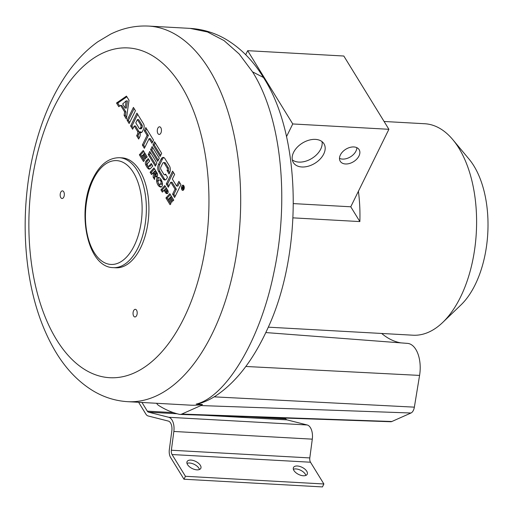 <?xml version="1.0" encoding="UTF-8"?>
<svg xmlns="http://www.w3.org/2000/svg" width="513" height="513" viewBox="0 0 513 513"><rect width="100%" height="100%" fill="white"/><g stroke="black" fill="none" stroke-linecap="round" stroke-linejoin="round"><path stroke-width="0.77" d="M127.711 401.679C114.931 400.884 102.966 397.004 91.814 390.053C77.816 381.172 65.946 368.725 56.199 352.713C41.925 329.077 32.518 300.772 27.984 267.805C25.323 248.266 24.541 228.291 25.65 207.887C27.362 177.536 32.947 149.078 42.412 122.492C48.895 104.428 56.937 88.39 66.543 74.379C75.706 61.009 86.139 50.139 97.842 41.758L110.648 34.121C122.78 28.132 135.426 25.451 148.571 26.08A188.085 102.17 93.2 0 1 209.208 69.454A188.085 102.17 93.2 0 1 209.471 69.877A188.085 102.17 93.2 0 1 231.113 280.739A188.085 102.17 93.2 0 1 127.711 401.679L190.265 405.155A188.085 102.17 -86.8 0 0 202.475 404.494A12.235 6.643 93.2 0 1 200.904 405.565L181.782 414.068A12.235 6.643 93.2 0 1 180.05 414.421L390.759 421.737A7.849 4.264 -86.8 0 0 391.868 421.506L410.99 413.003A7.849 4.264 -86.8 0 0 413.356 410.406A7.849 4.264 -86.8 0 0 414.363 407.149L419.576 375.413A26.201 14.229 -86.8 0 0 407.534 343.389L265.824 332.565M400.942 342.889A114.482 62.188 93.2 0 1 381.678 333.463M202.475 404.494L196.19 404.103L198.05 403.898C203.494 402.519 209.157 399.993 215.056 396.305C235.679 382.865 253.21 360.306 267.639 328.621C302.92 253.416 301.901 136.541 263.406 77.45L252.537 71.858L239.193 53.993L224.014 40.572L207.521 31.966L190.124 28.388C203.154 29.196 215.332 32.973 226.65 39.732C241.238 48.607 253.486 61.175 263.406 77.45M180.05 414.421A12.235 6.643 93.2 0 1 179.345 414.331A198.794 107.987 93.2 0 1 158.581 405.405A12.235 6.643 93.2 0 1 156.587 403.282M196.19 404.103C224.027 397.665 259.373 344.108 273.833 272.845C289.127 202.385 282.496 119.465 252.537 71.858M113.296 267.639L115.861 267.78A55.051 29.901 -86.8 0 0 140.549 247.984A55.051 29.901 -86.8 0 0 147.09 190.22A55.051 29.901 -86.8 0 0 121.966 157.85L119.401 157.703A55.051 29.901 93.2 0 1 144.525 190.079A55.051 29.901 93.2 0 1 137.984 247.843A55.051 29.901 93.2 0 1 113.296 267.639C86.96 267.478 76.206 210.215 93.167 178.101C99.907 164.57 108.653 157.773 119.401 157.703M160.8 127.679A3.822 2.078 -86.8 0 0 159.569 126.801A3.822 2.078 -86.8 0 0 157.465 129.263A3.822 2.078 -86.8 0 0 157.914 133.553A3.822 2.078 -86.8 0 0 159.145 134.432A3.822 2.078 -86.8 0 0 161.249 131.969A3.822 2.078 -86.8 0 0 160.8 127.679M135.701 316.72A3.822 2.078 -86.8 0 0 137.202 312.526A3.822 2.078 -86.8 0 0 135.336 309.32A3.822 2.078 -86.8 0 0 134.547 309.557A3.822 2.078 -86.8 0 0 133.047 313.751A3.822 2.078 -86.8 0 0 134.913 316.957A3.822 2.078 -86.8 0 0 135.701 316.72M60.233 194.036A3.822 2.078 -86.8 0 0 62.041 198.499A3.822 2.078 -86.8 0 0 64.279 195.331A3.822 2.078 -86.8 0 0 62.464 190.868A3.822 2.078 -86.8 0 0 60.233 194.036M183.872 189.432A2.597 1.411 -86.8 0 0 184.18 186.706A2.597 1.411 -86.8 0 0 182.994 185.174A2.597 1.411 -86.8 0 0 181.826 186.11A2.597 1.411 -86.8 0 0 181.519 188.835A2.597 1.411 -86.8 0 0 182.705 190.368A2.597 1.411 -86.8 0 0 183.872 189.432M154.528 141.735L152.983 144.884L160.12 156.491L161.672 153.342L154.528 141.735M152.149 146.571L150.598 149.719L157.741 161.326L159.286 158.177L152.149 146.571M149.77 151.412L148.219 154.56L155.362 166.161L156.907 163.019L149.77 151.412M145.827 127.59L144.275 130.738L147.116 135.349L142.351 145.025L144.371 148.302L149.136 138.632L151.97 143.242L153.522 140.094L145.827 127.59M135.438 110.705L133.418 107.422L127.115 120.247L129.129 123.53L135.438 110.705M126.461 96.111L116.509 103.01L118.772 106.685L120.632 105.396L124.608 111.86L124.108 115.361L126.365 119.035L129.032 100.291L126.461 96.111M137.542 131.322A1.834 0.994 -86.8 0 1 137.567 133.906L136.657 135.759L138.677 139.042L139.671 137.022A3.668 1.994 -86.8 0 0 139.613 131.86A3.668 1.994 -86.8 0 0 140.799 132.707A3.668 1.994 -86.8 0 0 142.441 131.386L143.595 129.039A3.668 1.994 -86.8 0 0 143.544 123.877L136.933 113.129L130.623 125.954L132.643 129.231L134.246 125.967L137.542 131.322L138.824 131.392A1.834 0.994 93.2 0 1 138.85 133.976L137.939 135.83L139.228 137.926M172.605 171.124L166.295 183.943L168.315 187.226L170.791 182.205L175.068 189.156L172.599 194.183L174.619 197.467L180.929 184.642L178.909 181.358L176.619 186.014L172.342 179.056L174.625 174.407L172.605 171.124M164.134 163.012L165.417 163.083A1.834 0.994 93.2 0 0 164.827 162.659L163.544 162.589A1.834 0.994 -86.8 0 1 164.134 163.012L167.116 167.86A1.834 0.994 -86.8 0 1 167.142 170.444L169.027 174.003L169.559 172.926A4.893 2.661 -86.8 0 0 169.482 166.045L164.865 158.536A4.893 2.661 -86.8 0 0 163.288 157.408A4.893 2.661 -86.8 0 0 161.095 159.171L158.485 164.481A4.893 2.661 -86.8 0 0 158.555 171.361L163.172 178.864A4.893 2.661 -86.8 0 0 164.75 179.992A4.893 2.661 -86.8 0 0 166.943 178.235L167.475 177.152L165.641 174.17M163.544 162.589A1.834 0.994 -86.8 0 0 162.724 163.249L160.896 166.962A1.834 0.994 -86.8 0 0 160.922 169.54L163.903 174.388A1.834 0.994 -86.8 0 0 164.493 174.811A1.834 0.994 -86.8 0 0 165.321 174.151M149.693 166.334L148.411 166.263A2.142 1.161 -86.8 0 1 148.27 166.238A3.059 1.661 -86.8 0 1 147.372 165.359A1.225 0.667 -86.8 0 1 147.564 163.467L149.732 161.069L148.219 158.607L146.051 161.011A2.45 1.327 -86.8 0 0 145.634 164.731A20.379 11.074 -86.8 0 0 147.988 168.456A4.585 2.494 -86.8 0 0 149.161 169.098A4.585 2.494 -86.8 0 0 150.598 168.392L152.759 165.994L151.245 163.532L149.078 165.93L150.36 166.007A2.142 1.161 93.2 0 1 149.693 166.334A2.142 1.161 93.2 0 1 149.552 166.308M148.411 166.263A2.142 1.161 -86.8 0 0 149.078 165.93M147.18 156.927L143.23 150.508L139.363 154.791L143.499 161.512L144.397 160.518L141.729 156.176L142.499 155.324L144.916 159.248L145.692 158.389L143.274 154.464L143.954 153.708L146.442 157.754L147.18 156.927M153.227 172.669A1.25 0.68 -86.8 0 1 153.425 173.734L153.137 177.171L154.548 179.473L154.753 176.376A2.321 1.263 -86.8 0 0 154.522 174.779L155.651 176.607A2.11 1.148 -86.8 0 0 156.33 177.094A2.11 1.148 -86.8 0 0 157.549 175.44A1.616 0.879 -86.8 0 0 157.562 174.612A3.668 1.994 -86.8 0 0 156.997 172.887L153.977 167.975L150.11 172.259L151.527 174.555L153.227 172.669L154.304 172.727M160.928 189.842L162.345 192.138L164.045 190.259L165.558 192.715A3.957 2.148 -86.8 0 0 166.834 193.632A3.957 2.148 -86.8 0 0 167.642 193.395A1.103 0.596 -86.8 0 0 167.995 192.856A1.956 1.064 -86.8 0 0 167.815 190.47L164.795 185.559L160.928 189.842L162.211 189.913L163.083 191.323M165.93 197.973L170.066 204.693L170.964 203.699L168.296 199.358L169.066 198.505L171.483 202.43L172.253 201.571L169.841 197.646L170.521 196.896L173.003 200.936L173.747 200.115L169.797 193.69L165.93 197.973L167.212 198.044L170.803 203.879M158.126 177.408A2.661 1.443 -86.8 0 0 158.119 177.408A2.661 1.443 -86.8 0 0 156.574 180.948A9.176 4.983 -86.8 0 0 160.877 187.065A2.661 1.443 -86.8 0 0 160.883 187.065A2.661 1.443 -86.8 0 0 162.429 183.526A9.176 4.983 -86.8 0 0 158.126 177.408M126.166 100.875L125.153 108.012L122.671 103.979L126.166 100.875L127.448 100.946L126.435 108.083L125.153 108.012M139.703 128.725A1.526 0.834 -86.8 0 1 139.209 128.372L135.798 122.825L137.401 119.561L140.819 125.108L142.101 125.178A1.526 0.834 93.2 0 1 142.12 127.333L141.671 128.244A1.526 0.834 93.2 0 1 140.985 128.795L139.703 128.725A1.526 0.834 -86.8 0 0 140.389 128.173L141.671 128.244M140.389 128.173L140.838 127.256A1.526 0.834 -86.8 0 0 140.819 125.108M155.304 174.016A1.167 0.635 -86.8 0 1 154.926 173.74L153.842 171.983L154.618 171.13L155.702 172.887L156.978 172.958A0.609 0.333 93.2 0 1 156.863 173.99A1.167 0.635 93.2 0 1 156.587 174.087L155.304 174.016A1.167 0.635 -86.8 0 0 155.58 173.92A0.609 0.333 -86.8 0 0 155.702 172.887M165.558 192.715L166.84 192.792L166.109 191.599A1.167 0.635 -86.8 0 1 165.744 191.33L164.66 189.573L165.436 188.713L166.52 190.47L167.802 190.541A0.609 0.333 93.2 0 1 167.68 191.573A1.167 0.635 93.2 0 1 167.405 191.67L166.122 191.599A1.167 0.635 -86.8 0 0 166.398 191.503A0.609 0.333 -86.8 0 0 166.52 190.47M160.947 181.551A3.559 1.937 -86.8 0 0 159.46 179.986A3.559 1.937 -86.8 0 0 158.677 180.236A1.654 0.898 -86.8 0 0 158.171 182.692A3.559 1.937 -86.8 0 0 159.652 184.257A3.559 1.937 -86.8 0 0 160.441 184.007A1.654 0.898 -86.8 0 0 160.947 181.551L161.993 181.608M182.57 187.514L181.968 188.239L183.006 186.129L183.641 187.232L182.827 189.63L182.57 187.514M183.128 187.944L183.507 187.425L183.032 186.572L182.699 187.245L183.34 187.957M177.12 413.76L148.539 412.176A4.585 2.494 -86.8 0 1 147.321 411.157L141.979 402.474M148.539 412.176L168.745 417.281A12.235 6.643 93.2 0 1 173.849 431.465L171.361 450.234A4.585 2.494 -86.8 0 0 172.054 454.537L185.437 476.295L183.994 479.232L170.611 457.474A8.413 4.566 93.2 0 1 169.335 449.587L171.829 430.817A8.413 4.566 -86.8 0 0 168.322 421.07L148.11 415.96A8.413 4.566 93.2 0 1 145.878 414.094L138.613 402.288M183.994 479.232L322.44 486.92L323.883 483.983L310.5 462.226A4.585 2.494 93.2 0 1 309.807 457.923L312.295 439.154A12.235 6.643 -86.8 0 0 307.197 424.976L286.985 419.865A4.585 2.494 93.2 0 1 285.767 418.845L285.292 418.076M293.378 469.273A7.644 3.957 -153.8 0 1 305.312 474.172A7.644 3.957 -153.8 0 1 305.87 475.423M186.982 463.367A7.644 3.957 -153.8 0 1 198.916 468.26A7.644 3.957 -153.8 0 1 199.474 469.51M323.883 483.983L185.437 476.295M293.936 470.524A7.644 3.957 26.2 0 0 301.016 475.359A7.644 3.957 26.2 0 0 307.21 474.256A7.644 3.957 26.2 0 0 306.755 471.235A7.644 3.957 26.2 0 0 299.682 466.4A7.644 3.957 26.2 0 0 293.487 467.503A7.644 3.957 26.2 0 0 293.936 470.524M187.54 464.618A7.644 3.957 26.2 0 0 194.619 469.453A7.644 3.957 26.2 0 0 200.807 468.343A7.644 3.957 26.2 0 0 200.359 465.329A7.644 3.957 26.2 0 0 193.279 460.494A7.644 3.957 26.2 0 0 187.091 461.597A7.644 3.957 26.2 0 0 187.54 464.618M452.857 139.709L469.062 159.139A84.485 45.894 93.2 0 1 473.877 165.879A84.485 45.894 93.2 0 1 460.963 304.934L442.706 322.446A105.896 57.52 93.2 0 0 458.891 148.161A105.896 57.52 -86.8 0 0 452.857 139.709A105.896 57.52 -86.8 0 0 424.751 123.742L384.096 121.485M442.706 322.446A105.896 57.52 93.2 0 1 413.003 335.207L268.286 327.166M388.899 129.295L292.756 123.954L247.676 50.678L343.819 56.02L388.899 129.295L358.401 191.272A105.896 57.52 93.2 0 1 359.863 221.578L293.026 217.865M247.676 50.678L245.695 54.711M292.756 123.954L286.478 136.708M293.417 203.603L350.764 206.79L358.401 191.272M340.388 154.945A11.087 7.329 148.4 0 0 340.241 161.268A11.087 7.329 148.4 0 0 349.494 163.487A11.087 7.329 148.4 0 0 358.978 155.978A11.087 7.329 148.4 0 0 359.126 149.655A11.087 7.329 148.4 0 0 349.872 147.436A11.087 7.329 148.4 0 0 340.388 154.945M293.596 152.348A17.968 11.882 148.4 0 0 293.359 162.595A17.968 11.882 148.4 0 0 308.351 166.193A17.968 11.882 148.4 0 0 323.722 154.022A17.968 11.882 148.4 0 0 323.966 143.768A17.968 11.882 148.4 0 0 308.967 140.171A17.968 11.882 148.4 0 0 293.596 152.348M350.764 206.79L359.863 221.578M356.868 147.673A11.087 7.329 -31.6 0 1 355.971 151.091A11.087 7.329 -31.6 0 1 339.491 158.363M322.01 141.607A17.968 11.882 -31.6 0 1 320.715 149.136A17.968 11.882 -31.6 0 1 292.307 159.876M183.616 185.494A2.597 1.411 -86.8 0 0 183.135 186.136M182.737 188.495A2.597 1.411 -86.8 0 0 182.788 188.848M183.045 189.643A2.597 1.411 -86.8 0 0 183.359 190.118M155.259 142.922L154.266 144.955L160.672 155.368M152.88 147.763L151.88 149.79L158.293 160.21M150.501 152.598L149.501 154.631L155.907 165.045M146.558 128.776L145.557 130.809L148.398 135.419L143.634 145.096L144.922 147.186M149.136 138.632L150.418 138.702L152.521 142.12M134.156 108.615L128.391 120.318L129.68 122.408M126.878 96.784L117.791 103.081L119.638 106.082M120.632 105.396L121.908 105.466L125.89 111.93L125.39 115.431L126.602 117.4M137.664 114.316L131.905 126.025L133.194 128.115M139.613 131.86L140.895 131.931A3.668 1.994 -86.8 0 0 141.447 132.546M134.246 125.967L135.528 126.038L138.824 131.392M137.401 119.561L138.683 119.632L142.101 125.178M173.343 172.31L167.578 184.013L168.867 186.11M179.64 182.551L177.902 186.084L176.619 186.014M170.791 182.205L172.073 182.275L176.35 189.226L173.881 194.254L175.164 196.351M165.417 163.083L168.399 167.931A1.834 0.994 93.2 0 1 168.424 170.515L169.579 172.887M166.045 174.83A1.834 0.994 93.2 0 1 165.776 174.882L164.493 174.811M163.923 157.594A4.893 2.661 -86.8 0 0 162.377 159.242L159.767 164.551A4.893 2.661 -86.8 0 0 159.838 171.432L164.455 178.934A4.893 2.661 -86.8 0 0 165.398 179.883M148.764 159.498L147.334 161.082A2.45 1.327 -86.8 0 0 146.917 164.801A20.379 11.074 -86.8 0 0 149.27 168.527A4.585 2.494 -86.8 0 0 149.809 168.982M151.79 164.423L150.36 166.007M143.954 153.708L145.237 153.785L147.18 156.933M142.499 155.324L143.781 155.394L145.654 158.434M143.775 151.393L140.645 154.862L144.236 160.697M154.522 168.86L151.393 172.33L152.258 173.74M154.522 174.779L155.805 174.85L156.927 176.677A2.11 1.148 -86.8 0 0 156.991 176.767M154.605 175.01L154.669 177.652M154.708 173.381A1.25 0.68 93.2 0 1 154.708 173.804L154.625 174.786M154.618 171.13L155.901 171.201L156.978 172.958M165.34 186.443L162.211 189.913M166.84 192.792A3.957 2.148 -86.8 0 0 167.488 193.484M165.436 188.713L166.719 188.784L167.802 190.541M170.342 194.574L167.212 198.044M170.521 196.896L171.804 196.966L173.74 200.121M169.066 198.505L170.348 198.576L172.221 201.615M158.947 177.588A2.661 1.443 -86.8 0 0 157.857 181.018A9.176 4.983 -86.8 0 0 158.055 182.051M158.382 183.218A9.176 4.983 -86.8 0 0 161.338 186.963M159.46 179.986L160.742 180.057A3.559 1.937 93.2 0 1 161.557 180.448M162.313 182.885A1.654 0.898 93.2 0 1 161.723 184.077A3.559 1.937 93.2 0 1 160.935 184.327L159.652 184.257M152.983 144.884L154.266 144.955M150.598 149.719L151.88 149.79M148.219 154.56L149.501 154.631M144.275 130.738L145.557 130.809M142.351 145.025L143.634 145.096M147.116 135.349L148.398 135.419M127.115 120.247L128.391 120.318M116.509 103.01L117.791 103.081M124.108 115.361L125.39 115.431M124.608 111.86L125.89 111.93M130.623 125.954L131.905 126.025M136.657 135.759L137.939 135.83M166.295 183.943L167.578 184.013M172.599 194.183L173.881 194.254M175.068 189.156L176.35 189.226M167.007 170.726L168.29 170.797M139.363 154.791L140.645 154.862M150.11 172.259L151.393 172.33M153.137 177.171L154.419 177.248M164.045 190.259L165.122 190.317M182.102 188.463L182.865 188.502M182.827 189.63L183.731 189.682M183.263 188.329L184.199 188.38M183.423 188.258L184.212 188.297M183.513 188.156L184.225 188.194M183.596 187.976L184.25 188.014M183.641 187.803L184.257 187.841M183.667 187.514L184.27 187.546M183.641 187.232L184.257 187.271M183.551 187.008L184.238 187.046M183.006 186.129L184.032 186.187M182.699 187.245L183.468 187.29M214.165 396.85L414.363 407.149M419.576 375.413L245.83 366.474M410.99 413.003L200.904 405.565M181.544 86.37A165.148 89.711 -86.8 0 0 181.313 85.998A165.148 89.711 93.2 0 0 54.109 107.076A165.148 89.711 93.2 0 0 56.276 339.253A165.148 89.711 -86.8 0 0 56.507 339.632A165.148 89.711 93.2 0 0 183.712 318.554A165.148 89.711 93.2 0 0 181.544 86.37M310.5 462.226L172.054 454.537M171.361 450.234L309.807 457.923M312.295 439.154L173.849 431.465M168.745 417.281L307.197 424.976M286.985 419.865L203.956 415.254M147.321 411.157L173.368 412.606M249.568 416.838L285.767 418.845M181.782 414.068L391.868 421.506M93.347 179.313A51.993 28.241 93.2 0 1 93.52 178.973A51.993 28.241 93.2 0 1 133.515 172.746A51.993 28.241 93.2 0 1 134.22 245.746A51.993 28.241 93.2 0 1 134.047 246.086A51.993 28.241 93.2 0 1 94.052 252.313A51.993 28.241 93.2 0 1 93.347 179.313M137.567 133.906L138.85 133.976M140.838 127.256L142.12 127.333M167.142 170.444L168.424 170.515M167.116 167.86L168.399 167.931M163.172 178.864L164.455 178.934M158.555 171.361L159.838 171.432M158.485 164.481L159.767 164.551M161.095 159.171L162.377 159.242M146.051 161.011L147.334 161.082M147.988 168.456L149.27 168.527M145.634 164.731L146.917 164.801M155.651 176.607L156.927 176.677M153.425 173.734L154.708 173.804M155.58 173.92L156.863 173.99M166.398 191.503L167.68 191.573M160.441 184.007L161.723 184.077M156.574 180.948L157.857 181.018M148.571 26.08L190.124 28.388"/></g></svg>
